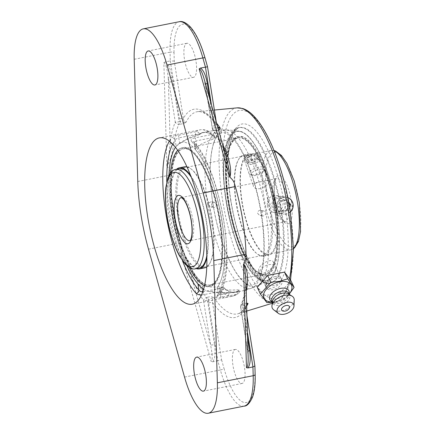 <?xml version="1.0" encoding="UTF-8"?>
<svg xmlns="http://www.w3.org/2000/svg" width="435" height="435" viewBox="0 0 435 435"><rect width="100%" height="100%" fill="white"/><g stroke="black" fill="none" stroke-linecap="round" stroke-linejoin="round"><path stroke-width="0.33" stroke-dasharray="2.17 1.63" d="M218.017 128.194L215.597 127.787A3.083 1.011 -94.5 0 0 216.217 130.489L218.528 129.989M211.415 104.764L214.624 125.03L215.597 127.787L214.341 127.885A3.083 1.011 -94.5 0 0 214.961 130.587L216.217 130.489M222.492 144.061A103.737 32.919 -101.2 0 0 214.961 130.587A3.083 2.284 -32.9 0 1 212.775 129.739A3.083 2.284 -32.9 0 1 212.498 128.629A106.803 33.892 78.8 0 1 224.542 151.967A3.083 1.593 157.1 0 0 224.574 152.598L224.574 152.598A3.083 1.593 157.1 0 0 225.031 153.071M205.57 84.031A3.083 0.359 -9 0 0 205.298 84.227A3.083 0.359 -9 0 0 205.478 84.314L226.314 157.633L224.574 152.598C220.795 143.67 216.864 136.052 212.775 129.739A3.083 3.083 0 0 1 212.318 128.542A3.083 0.359 -9 0 0 212.498 128.629L205.478 84.314L204.194 79.132M166.866 165.778L163.854 62.711C165.686 63.314 167.16 68.344 168.269 77.805A3.083 0.359 -9 0 0 172.162 77.414L179.182 121.735A3.083 0.359 -9 0 1 175.289 122.121L168.269 77.805L170.161 142.452A3.083 2.142 7.6 0 0 173.842 144.012C172.396 150.483 171.548 158.916 167.094 166.273L166.866 165.778C167.981 166.186 167.97 162.255 168.35 160.716L170.161 142.452A106.803 33.892 78.8 0 1 175.289 122.121A3.083 2.659 23.5 0 0 178.823 124.263A3.083 1.011 -94.5 0 0 179.182 121.735L180.443 121.631A3.083 1.011 85.5 0 1 180.085 124.165L178.823 124.263A103.737 32.919 -101.2 0 0 173.842 144.012M163.854 62.711L165.3 61.911L170.292 60.916L170.036 52.167A3.083 1.37 178.3 0 1 174.033 52.847L174.272 61.09L183.363 118.494A3.083 0.359 -9 0 0 179.47 118.88L180.443 121.631C181.509 122.039 183.407 122.208 186.126 122.153C184.614 123.274 182.597 123.942 180.085 124.165M166.871 166.05C168.856 168.019 169.878 170.172 169.944 172.505A104.003 33 -101.2 0 0 173.434 208.593A104.003 33 -101.2 0 0 181.504 245.487C182.194 247.928 181.928 250.571 180.71 253.404M246.123 256.791A104.003 33 -101.2 0 0 234.563 183.809M246.58 303.026L242.425 304A3.083 0.93 -107.9 0 0 242.616 306.425L246.612 304.185M207.5 297.29C209.936 296.534 212.068 296.632 213.911 297.583C211.301 298.328 209.556 299.095 208.675 299.884A3.083 0.93 -107.9 0 0 207.5 297.29L206.293 297.676A3.083 2.284 147.1 0 0 203.569 300.667A106.803 33.892 78.8 0 1 191.52 277.329A3.083 1.593 -22.9 0 1 194.592 275.012A103.737 32.919 -101.2 0 0 206.293 297.676A3.083 0.93 -107.9 0 1 207.462 300.275A3.083 0.359 171 0 1 203.569 300.667L210.589 344.982C212.514 354.715 212.715 360.24 211.187 361.55L180.84 253.088C187.447 259.162 191.014 268.074 194.592 275.012M274.496 276.725C277.786 275.942 279.966 276.497 281.037 278.384C284.18 283.886 267.732 292.195 265.872 286.877L265.698 284.887C266.796 281.195 269.733 278.471 274.496 276.725M214.624 125.03A3.083 0.359 -9 0 0 216.646 124.372A3.083 0.359 -9 0 0 216.467 124.285A106.14 33.68 78.8 0 0 183.363 118.494C183.521 120.702 184.445 121.925 186.126 122.153L186.126 122.153A103.073 32.707 -101.2 0 1 198.039 111.599C203.575 111.164 210.04 116.08 217.424 126.351L216.467 124.285L207.528 66.789M208.604 302.842A3.083 0.359 171 0 1 212.498 302.45L221.589 359.854L217.788 360.805L208.604 302.842L208.675 299.884L207.462 300.275L214.482 344.591A3.083 0.359 171 0 1 210.589 344.982L191.52 277.329L185.201 261.538C183.88 259.162 182.319 253.567 180.786 253.692M246.058 285.088A3.083 2.142 7.6 0 0 245.721 285.86A3.083 2.142 7.6 0 0 245.721 285.866A3.083 2.142 7.6 0 0 245.905 286.844A106.803 33.892 78.8 0 1 240.778 307.175A3.083 2.659 -156.5 0 1 240.816 305.375A3.083 2.659 -156.5 0 1 242.425 304A103.737 32.919 -101.2 0 0 246.237 291.319M245.721 285.86L245.944 281.217L247.792 351.491A3.083 0.359 171 0 1 247.618 351.404L247.618 351.404A3.083 0.359 171 0 1 247.983 351.17M243.638 303.608A3.083 0.93 -107.9 0 0 243.828 306.033L243.763 308.991L247.428 332.144M195.516 149.732L194.255 142.772L194.423 141.94L196.082 140.913A3.083 0.979 -101.2 0 0 194.88 137.884L211.725 134.54A3.083 0.979 78.8 0 1 212.922 137.569L196.082 140.913L196.984 146.633L195.435 148.237L195.516 149.732A75.967 24.104 78.8 0 1 222.013 221.312A75.967 24.104 78.8 0 1 217.326 287.432L218.283 293.467A3.083 2.838 -139.1 0 1 217.745 296.056L217.745 296.056A3.083 2.838 -139.1 0 1 216.228 296.926A84.771 26.899 -101.2 0 0 222.073 222.394A84.771 26.899 -101.2 0 0 191.612 141.5A3.083 2.583 -42.2 0 1 193.977 142.196L193.977 142.196A3.083 2.583 -42.2 0 1 194.559 143.697A81.688 25.921 78.8 0 1 223.916 221.643A81.688 25.921 78.8 0 1 218.283 293.467L217.326 287.432C216.989 288.111 217.728 288.644 219.539 289.03L220.447 294.751L218.609 294.653L218.218 294.087L217.745 296.056C238.646 275.844 221.105 169.509 193.977 142.196L195.266 149.189M191.612 141.5C190.399 139.907 191.487 138.7 194.88 137.884M202.824 291.776L219.985 288.383A3.083 0.359 171 0 1 223.878 287.992L223.818 287.617L219.735 286.785L219.985 288.383A3.083 0.979 -101.2 0 0 221.181 291.412A84.771 26.899 -101.2 0 0 232.964 296.121A84.771 26.899 -101.2 0 0 237.01 294.18L220.17 297.529C216.75 298.182 215.439 297.986 216.228 296.926M179.057 135.111A3.083 0.979 -101.2 0 0 178.78 137.89L195.619 134.54A3.083 0.979 78.8 0 1 195.897 131.767L179.057 135.111C175.354 135.872 172.847 136.829 171.526 137.987A84.771 26.899 -101.2 0 0 169.318 141.152M203.624 289.28A75.967 24.104 78.8 0 0 208.365 291.385A75.967 24.104 78.8 0 0 208.555 291.417A75.967 24.104 78.8 0 0 222.024 221.312A75.967 24.104 78.8 0 0 184.946 142.359A75.967 24.104 78.8 0 0 179.008 143.615A75.967 24.104 78.8 0 0 175.441 147.367A75.967 24.104 78.8 0 1 176.164 146.35L179.682 143.61L178.78 137.89C176.936 138.303 175.745 139.108 175.207 140.309A3.083 2.838 40.9 0 0 171.526 137.987M201.525 295.033L221.181 291.412A3.083 2.686 132.4 0 0 223.878 287.992A81.688 25.921 78.8 0 0 239.13 290.662A3.083 2.887 51.5 0 1 238.184 293.641A3.083 3.083 0 0 0 239.304 290.749A3.083 0.359 -9 0 0 239.13 290.662L239.201 290.069L237.037 289.813A77.223 72.683 -80.1 0 1 219.539 289.03M202.645 288.574L202.237 286.007L197.974 284.044M196.984 146.633A77.223 72.683 -80.1 0 1 213.177 139.167L215.048 137.585L214.765 136.818A3.083 0.359 171 0 1 214.939 136.905A3.083 3.083 0 0 0 213.976 135.111A3.083 2.686 132.4 0 1 214.765 136.818A81.688 25.921 78.8 0 0 199.513 134.154A3.083 0.359 171 0 0 195.619 134.54L195.875 136.139L199.573 134.529L199.513 134.154A3.083 2.887 51.5 0 0 195.897 131.767A84.771 26.899 -101.2 0 1 199.942 129.831C204.624 129.032 209.3 130.794 213.976 135.111A3.083 2.686 132.4 0 0 211.725 134.54A84.771 26.899 -101.2 0 0 199.942 129.831L159.27 137.906M223.818 287.617A81.318 25.801 -101.2 0 0 231.958 292.184A81.318 25.801 -101.2 0 0 234.612 292.255A81.318 25.801 -101.2 0 0 239.071 290.281M202.237 286.007A77.223 72.683 99.9 0 0 219.735 286.785M186.914 265.801A75.967 24.104 78.8 0 1 168.97 175.446A75.967 24.104 78.8 0 0 186.925 265.812M195.875 136.139A77.223 72.683 99.9 0 0 179.682 143.61M214.825 137.199A81.318 25.801 -101.2 0 0 202.944 132.773A81.318 25.801 -101.2 0 0 199.573 134.529M276.845 210.42A75.967 24.104 78.8 0 1 269.314 279.275A75.967 24.104 78.8 0 1 263.376 280.531A75.967 24.104 78.8 0 1 226.254 201.285A75.967 24.104 78.8 0 1 239.973 131.511A75.967 24.104 78.8 0 1 276.845 210.42A75.962 24.104 78.8 0 1 269.352 279.248A75.962 24.104 78.8 0 1 227.94 210.719A75.962 24.104 78.8 0 1 240 131.517A75.962 24.104 78.8 0 1 276.85 210.42M258.624 269.825L258.798 271.815C260.413 276.399 272.81 269.972 273.577 264.127L273.408 262.142C271.815 257.596 259.396 263.991 258.624 269.825M245.721 285.866C244.633 293.864 243.002 300.367 240.816 305.375A3.083 3.083 0 0 0 240.599 307.088A3.083 0.359 171 0 0 240.778 307.175L247.792 351.491L248.157 357.075L247.618 351.404L240.599 307.088A3.083 0.359 171 0 1 242.616 306.425L247.597 337.864M184.532 377.074L220.366 369.962L217.788 360.805L212.797 361.795L211.187 361.55M169.944 172.505L170.02 175.104A96.423 30.597 -101.2 0 0 180.737 242.763L181.504 245.487M246.814 311.052L238.173 313.695A103.073 32.707 -101.2 0 1 213.911 297.583L213.911 297.583C212.41 298.497 211.937 300.117 212.498 302.45A106.14 33.68 78.8 0 0 245.606 308.241A3.083 0.359 171 0 1 245.78 308.328A3.083 0.359 171 0 1 243.763 308.991M255.149 374.366A3.083 1.37 -1.7 0 0 254.937 373.882L254.899 365.911M254.698 365.645L245.606 308.241L245.71 306.822L246.629 304.658M236.036 349.435A17.335 5.503 -101.2 0 0 235.351 349.441A17.335 5.503 -101.2 0 0 233.138 366.477A17.335 5.503 -101.2 0 0 241.425 383.452A17.335 5.503 -101.2 0 0 242.105 383.447A17.335 5.503 -101.2 0 0 244.318 366.411A17.335 5.503 -101.2 0 0 236.036 349.435M217.549 126.52L216.641 124.372M174.272 61.09L170.292 60.916L179.47 118.88M187.545 43.282A17.335 5.503 -101.2 0 0 186.86 43.282A17.335 5.503 -101.2 0 0 184.647 60.318A17.335 5.503 -101.2 0 0 192.933 77.299A17.335 5.503 -101.2 0 0 193.613 77.294A17.335 5.503 -101.2 0 0 195.832 60.258A17.335 5.503 -101.2 0 0 187.545 43.282M275.752 268.748A8.667 5.062 154.8 0 0 275.534 266.666A8.667 5.062 154.8 0 0 265.535 265.769A8.667 5.062 154.8 0 0 259.842 274.039A8.667 5.062 154.8 0 0 268.232 275.578A8.667 5.062 154.8 0 0 275.752 268.748M290.933 280.678L280.553 292.57L283.707 299.285L289.139 294.277M288.231 293.804A9.249 5.399 -25.2 0 1 289.618 295.294A9.249 5.399 -25.2 0 1 280.091 305.261A9.249 5.399 -25.2 0 1 272.875 303.157L272.451 302.249L275.665 301.743L283.707 299.285M280.553 292.57L263.73 295.914L266.878 302.624M263.73 295.914L257.275 287.361M290.069 292.826A15.198 8.874 -25.2 0 1 275.795 301.591A15.198 8.874 -25.2 0 1 270.684 301.923M266.041 285.621A8.667 5.062 154.8 0 0 266.258 287.704A8.667 5.062 154.8 0 0 274.648 289.242A8.667 5.062 154.8 0 0 282.168 282.418A8.667 5.062 154.8 0 0 281.951 280.336A8.667 5.062 154.8 0 0 273.561 278.797A8.667 5.062 154.8 0 0 266.041 285.621M289.155 308.279A4.236 2.474 -25.2 0 1 283.163 311.096M289.166 292.673A10.467 6.112 -25.2 0 1 287.872 295.99A10.467 6.112 -25.2 0 1 278.047 302.026A10.467 6.112 -25.2 0 1 274.523 302.26A10.467 6.112 -25.2 0 1 271.146 301.134M288.704 293.353A9.249 5.399 -25.2 0 1 289.009 295.055A9.249 5.399 -25.2 0 1 279.178 303.32A9.249 5.399 -25.2 0 1 273.082 302.532A9.249 5.399 -25.2 0 1 271.967 301.216M272.875 303.157A9.249 5.399 -25.2 0 1 272.609 301.14M294.229 300.101A11.892 6.944 -25.2 0 1 281.581 310.867A11.892 6.944 -25.2 0 1 273.631 309.774M240.452 185.299A50.639 16.068 78.8 0 1 249.092 154.865A50.639 16.068 78.8 0 1 277.454 223.775A50.639 16.068 78.8 0 1 268.814 254.209A50.639 16.068 78.8 0 1 240.452 185.299M277.775 224.112A51.52 16.351 78.8 0 1 268.988 255.073A51.52 16.351 78.8 0 1 240.131 184.962A51.52 16.351 78.8 0 1 248.918 154.001A51.52 16.351 78.8 0 1 277.775 224.112M234.351 186.512A50.639 16.068 78.8 0 1 242.991 156.078A50.639 16.068 78.8 0 1 271.353 224.987A50.639 16.068 78.8 0 1 262.713 255.421A50.639 16.068 78.8 0 1 234.351 186.512M226.064 179.47A69.839 22.163 78.8 0 1 249.037 142.696A69.839 22.163 78.8 0 1 277.095 232.535A69.839 22.163 78.8 0 1 254.122 269.303A69.839 22.163 78.8 0 1 226.064 179.47M225.743 179.133A70.72 22.441 78.8 0 1 237.804 136.633A70.72 22.441 78.8 0 1 277.416 232.866A70.72 22.441 78.8 0 1 265.355 275.366A70.72 22.441 78.8 0 1 225.743 179.133M278.237 232.703A70.72 22.441 78.8 0 1 266.171 275.203A70.72 22.441 78.8 0 1 226.564 178.97A70.72 22.441 78.8 0 1 238.625 136.47A70.72 22.441 78.8 0 1 278.237 232.703M272.44 225.172A51.52 16.351 78.8 0 1 263.648 256.133A51.52 16.351 78.8 0 1 234.791 186.022A51.52 16.351 78.8 0 1 243.578 155.061A51.52 16.351 78.8 0 1 272.44 225.172M185.614 167.47A50.639 16.068 -101.2 0 0 176.904 195.282A50.639 16.068 -101.2 0 0 205.342 266.813A50.639 16.068 -101.2 0 0 214.053 239A50.639 16.068 -101.2 0 0 185.614 167.47L179.514 168.682A50.639 16.068 -101.2 0 0 170.803 196.495A50.639 16.068 -101.2 0 0 199.241 268.025L290.623 249.875A50.639 16.068 78.8 0 1 263.914 197.262A50.639 16.068 78.8 0 1 270.896 150.537A50.639 16.068 78.8 0 1 274.142 150.869M206.832 255.677A50.639 16.068 -101.2 0 0 207.957 240.212A50.639 16.068 -101.2 0 0 191.248 177.192M206.875 257.574A51.52 16.351 -101.2 0 0 208.278 240.593A51.52 16.351 -101.2 0 0 190.563 175.425M176.561 169.269A51.52 16.351 -101.2 0 0 170.476 196.114A51.52 16.351 -101.2 0 0 196.288 268.607M171.129 186.74A69.839 22.163 -101.2 0 0 197.816 278.552A69.839 22.163 -101.2 0 0 222.372 247.036A69.839 22.163 -101.2 0 0 195.685 155.224A69.839 22.163 -101.2 0 0 171.129 186.74M170.808 186.359A70.72 22.441 -101.2 0 0 210.524 286.257A70.72 22.441 -101.2 0 0 222.693 247.417A70.72 22.441 -101.2 0 0 182.977 147.519A70.72 22.441 -101.2 0 0 170.808 186.359M204.542 285.686A70.72 22.441 -101.2 0 0 209.708 286.415A70.72 22.441 -101.2 0 0 221.872 247.58A70.72 22.441 -101.2 0 0 182.156 147.683A70.72 22.441 -101.2 0 0 177.665 150.331M170.428 173.048A70.72 22.441 -101.2 0 0 169.987 186.523A70.72 22.441 -101.2 0 0 189.176 267.454M206.783 266.959A51.52 16.351 -101.2 0 0 213.612 239.533A51.52 16.351 -101.2 0 0 186.892 166.779M184.679 166.757A51.52 16.351 -101.2 0 0 175.816 195.054A51.52 16.351 -101.2 0 0 204.749 267.829M274.828 198.365A8.526 8.026 -80.1 0 1 281.407 196.424A8.526 8.026 -80.1 0 1 287.725 202.525A8.526 8.026 -80.1 0 1 285.05 211.274A8.526 8.026 -80.1 0 1 278.471 213.215A8.526 8.026 -80.1 0 1 272.158 207.12A8.526 8.026 -80.1 0 1 274.828 198.365M275.29 199.578A6.791 6.394 99.9 0 0 277.117 211.116A6.791 6.394 99.9 0 0 285.681 203.466A6.791 6.394 99.9 0 0 275.29 199.578M290.406 212.035A8.526 8.026 -80.1 0 1 290.243 212.182A8.526 8.026 -80.1 0 1 283.663 214.123A8.526 8.026 -80.1 0 1 277.345 208.028A8.526 8.026 -80.1 0 1 280.02 199.273A8.526 8.026 -80.1 0 1 286.6 197.332A8.526 8.026 -80.1 0 1 287.856 197.664M287.002 209.975L288.987 204.319L285.387 199.768L279.797 200.878L277.813 206.538L281.418 211.084L287.002 209.975L288.731 210.279L283.147 211.388L279.542 206.837L281.527 201.182L287.116 200.073L288.72 202.096M289.688 207.555L288.731 210.279M287.116 200.073L285.387 199.768M281.527 201.182L279.797 200.878M279.542 206.837L277.813 206.538M283.147 211.388L281.418 211.084M269.325 181.814C267.933 184.674 264.866 186.952 260.119 188.649C256.492 189.035 254.247 188.257 253.393 186.321C251.452 182.238 269.705 179.666 269.521 180.797L269.325 181.814M267.416 205.592C268.123 209.327 270.113 211.573 273.376 212.329C283.375 214.607 287.66 196.963 276.312 195.532L273.452 195.554C268.906 197.033 266.894 200.383 267.416 205.592M244.856 159.808L244.747 161.07C245.677 165.42 259.407 161.004 260.712 156.66L260.875 155.551C260.592 153.098 246.433 156.252 244.856 159.808M276.937 207.256C276.763 200.562 279.83 197.229 286.127 197.251C289.764 198.083 291.988 200.366 292.798 204.107C292.69 210.752 289.487 214.063 283.185 214.042C279.759 213.248 277.677 210.986 276.937 207.256M228.446 292.554L221.034 292.695L226.118 292.885L228.446 292.554M208.06 204.716L210.736 206.924L211.649 206.924C212.845 206.462 213.319 205.646 213.068 204.472L212.856 203.123L211.633 201.796L210.839 201.813C208.882 202.705 207.957 203.672 208.06 204.716M211.562 205.331C211.562 203.297 212.525 202.28 214.45 202.286L216.407 204.368C216.516 205.951 215.847 206.962 214.406 207.408L213.552 207.419L211.562 205.331M266.019 213.047C266.182 214.063 265.268 215.031 263.278 215.956L262.474 215.977L261.272 214.694L261.043 213.248C260.755 212.177 261.228 211.377 262.474 210.844L263.371 210.844C265.04 211.497 265.926 212.231 266.019 213.047A79.801 25.322 78.8 0 1 256.693 286.154A79.801 25.322 78.8 0 1 251.876 286.698A79.801 25.322 78.8 0 1 212.927 203.759A79.801 25.322 78.8 0 1 225.651 129.978A79.801 25.322 78.8 0 1 266.019 213.047M257.699 213.4L259.657 215.483C262.735 216.184 263.735 210.752 260.554 210.355L259.7 210.366C258.259 210.806 257.591 211.823 257.699 213.4M219.816 220.926A69.35 22.006 78.8 0 1 210.257 284.909A69.35 22.006 78.8 0 1 173.685 212.851A69.35 22.006 78.8 0 1 183.244 148.868A69.35 22.006 78.8 0 1 219.816 220.926M207.789 204.667A80.703 25.605 78.8 0 1 220.018 130.07A80.703 25.605 78.8 0 1 261.478 214.063A80.703 25.605 78.8 0 1 251.501 288.204A80.703 25.605 78.8 0 1 247.172 288.541A80.703 25.605 78.8 0 1 207.789 204.667M228.511 201.965A69.35 22.006 78.8 0 1 238.075 137.982A69.35 22.006 78.8 0 1 274.648 210.034A69.35 22.006 78.8 0 1 265.084 274.023A69.35 22.006 78.8 0 1 228.511 201.965M254.698 168.416A8.526 3.159 161.1 0 0 249.048 173.636A8.526 3.159 161.1 0 0 250.125 174.598A8.526 3.159 161.1 0 0 259.526 173.337A8.526 3.159 161.1 0 0 264.915 169.536A8.526 3.159 161.1 0 0 265.176 168.111A8.526 3.159 161.1 0 0 254.698 168.416M255.709 170.438A6.791 2.518 -18.9 0 1 262.174 169.199A6.791 2.518 -18.9 0 1 263.849 171.33A6.791 2.518 -18.9 0 1 258.45 174.778A6.791 2.518 -18.9 0 1 252.066 175.365A6.791 2.518 -18.9 0 1 255.709 170.438M254.834 159.623A8.526 3.159 161.1 0 0 260.483 154.403A8.526 3.159 161.1 0 0 250 154.702A8.526 3.159 161.1 0 0 244.35 159.922A8.526 3.159 161.1 0 0 254.834 159.623M255.682 163.468L250.098 164.577L248.396 162.842L252.278 159.998L257.868 158.889L259.57 160.624L255.682 163.468L254.116 158.895L258.004 156.051L256.302 154.322L250.718 155.431L246.83 158.275L248.532 160.009L254.116 158.895M248.532 160.009L250.098 164.577M246.83 158.275L248.396 162.842M250.718 155.431L252.278 159.998M256.302 154.322L257.868 158.889M258.004 156.051L259.57 160.624M209.73 98.778L214.341 127.885A3.083 0.359 -9 0 0 212.318 128.542L204.178 79.088M216.608 123.181A103.073 32.707 -101.2 0 0 198.039 111.599L214.373 110.039M246.95 315.701L245.78 308.328L246.21 305.343C242.828 310.981 240.147 313.765 238.173 313.695A103.073 32.707 -101.2 0 0 246.667 306.093M289.498 278.775A99.12 31.45 78.8 0 1 275.714 302.211A99.12 31.45 78.8 0 1 222.459 199.469A99.12 31.45 78.8 0 1 237.124 107.869M165.3 61.911C168.388 63.999 170.672 69.165 172.162 77.414M220.17 297.529A3.083 0.979 -101.2 0 0 220.447 294.751L237.287 291.406A3.083 0.359 -9 0 0 239.304 290.749L239.201 290.069M203.047 291.124L203.145 291.727A3.083 0.979 -101.2 0 0 204.341 294.756M182.434 260.695A81.688 25.921 78.8 0 1 166.784 181.874M172.641 144.164A81.688 25.921 78.8 0 1 175.207 140.309L176.164 146.35M192.292 304.195L232.964 296.121L238.184 293.641A3.083 2.887 51.5 0 1 237.01 294.18A3.083 0.979 -101.2 0 0 237.287 291.406L237.037 289.813M215.048 137.585L214.939 136.905A3.083 0.359 171 0 1 212.922 137.569L213.177 139.167M276.916 210.437A76.179 24.175 -101.2 0 0 228.652 139.059A76.179 24.175 -101.2 0 0 249.152 268.509A76.179 24.175 -101.2 0 0 276.916 210.437M228.076 200.818A79.262 25.148 78.8 0 1 239 127.689A79.262 25.148 78.8 0 1 280.809 210.045A79.262 25.148 78.8 0 1 269.879 283.18A79.262 25.148 78.8 0 1 228.076 200.818M228.788 200.676A79.262 25.148 -101.2 0 0 270.597 283.038A79.262 25.148 -101.2 0 0 279.825 200.394A79.262 25.148 -101.2 0 0 239.718 127.542A79.262 25.148 -101.2 0 0 228.788 200.676M230.632 199.931A82.345 26.127 78.8 0 1 260.641 137.155A82.345 26.127 78.8 0 1 282.799 277.084A82.345 26.127 78.8 0 1 230.632 199.931M289.976 210.312A96.053 30.477 -101.2 0 0 229.125 120.316A96.053 30.477 -101.2 0 0 254.975 283.533A96.053 30.477 -101.2 0 0 289.976 210.312M214.482 344.591C215.613 352.91 215.053 358.647 212.797 361.795M148.487 249.168L180.737 242.763M244.138 406.121A52.842 16.769 78.8 0 1 242.056 406.132A52.842 16.769 78.8 0 1 220.366 369.962A3.083 0.707 164.3 0 0 224.02 368.478A49.759 15.79 -101.2 0 0 244.448 402.538A49.759 15.79 -101.2 0 0 254.937 373.882M221.589 359.854L224.02 368.478M205.048 57.991A3.083 0.707 -15.7 0 1 204.945 58.257A49.759 15.79 -101.2 0 0 184.522 24.191A49.759 15.79 -101.2 0 0 174.033 52.847M134.197 59.285L170.036 52.167A52.842 16.769 78.8 0 1 179.095 21.75M207.375 66.881L204.945 58.257M137.77 181.509L170.02 175.104M192.944 220.382A22.016 6.987 78.8 0 1 189.905 240.696A22.016 6.987 78.8 0 1 189.894 240.696L285.05 221.801A22.016 6.987 -101.2 0 0 288.084 201.487A22.016 6.987 -101.2 0 0 276.475 178.611A22.016 6.987 -101.2 0 0 273.436 198.925A22.016 6.987 -101.2 0 0 285.05 221.801L285.05 221.801C285.42 222.671 284.272 221.453 281.619 218.147C280.01 215.51 278.558 212.052 277.269 207.778C275.431 201.476 274.452 195.337 274.327 189.361C274.338 181.438 275.844 179.198 276.138 178.954L276.486 178.606L181.33 197.501A22.016 6.987 78.8 0 1 192.944 220.382M175.756 169.427A50.639 16.068 -101.2 0 0 168.775 216.151A50.639 16.068 -101.2 0 0 195.484 268.77M293.494 248.325A50.639 16.068 78.8 0 1 290.623 249.875L293.5 248.657M299.16 202.52A48.04 15.241 -101.2 0 0 268.727 157.513A48.04 15.241 -101.2 0 0 281.657 239.147A48.04 15.241 -101.2 0 0 299.16 202.52M291.368 201.16A24.621 7.814 78.8 0 1 282.397 219.925A24.621 7.814 78.8 0 1 275.774 178.094A24.621 7.814 78.8 0 1 291.368 201.16M290.536 280.151L287.617 289.297L280.7 299.443L275.714 302.211L272.305 303.255M234.612 292.255A81.481 81.481 0 0 0 269.314 279.275M239.973 131.511A81.481 81.481 0 0 0 202.944 132.773M239 127.689C235.199 127.787 231.491 131.604 227.869 139.146C226.309 143.055 225.156 147.742 224.411 153.218C222.334 169.764 223.476 189.149 227.831 211.367C232.29 232.997 238.543 250.897 246.58 265.056C249.413 269.934 252.327 273.903 255.323 276.954C261.538 282.462 266.394 284.539 269.879 283.18L270.597 283.038C269.956 283.761 267.721 283.049 263.887 280.896C259.57 277.813 255.046 271.875 250.299 263.083C241.425 245.911 234.927 224.89 230.811 200.018C227.249 176.501 227.086 157.399 230.327 142.718C234.041 128.102 238.82 127.787 239.718 127.542L239 127.689M216.646 124.372L216.266 121.969M281.037 278.384L273.408 262.142M265.872 286.877L258.798 271.815M186.86 43.282L148.161 50.971M193.613 77.294L154.914 84.977M235.351 349.441L196.647 357.124M242.105 383.447L203.401 391.136M259.842 274.039L266.258 287.704M275.534 266.666L281.951 280.336M274.523 302.26L272.364 302.069M273.082 302.532L272.326 301.988M289.193 294.386L289.618 295.294M289.009 295.055L289.068 294.125M287.872 295.99L289.106 294.207M262.713 255.421L268.814 254.209M242.991 156.078L249.092 154.865M265.355 275.366L266.171 275.203M237.804 136.633L238.625 136.47M263.648 256.133L268.988 255.073M243.578 155.061L248.918 154.001M205.342 266.813L199.241 268.025M182.977 147.519L182.156 147.683M210.524 286.257L209.708 286.415M278.471 213.215L283.663 214.123M281.407 196.424L286.6 197.332M179.514 168.682L270.896 150.537L274.017 150.564M244.747 161.07L253.393 186.321M260.875 155.551L269.521 180.797M286.127 197.251L276.312 195.532M283.185 214.042L273.376 212.329M221.034 292.695A3.964 3.964 0 0 0 224.172 297.649A3.964 3.964 0 0 0 228.658 292.63M210.736 206.924L213.552 207.419M211.633 201.796L214.45 202.286M213.068 204.472C217.168 228.832 223.579 249.326 232.301 265.964C239.348 279.444 247.232 285.229 249.994 285.055L252.186 285.05C253.121 285.452 254.953 283.919 257.678 280.439C260.5 275.893 262.403 268.64 263.376 258.678C264.496 245.889 263.795 231.23 261.272 214.694M263.371 210.844L260.554 210.355M262.474 215.977L259.657 215.483M208.36 291.385A81.481 81.481 0 0 0 251.495 288.204M220.311 130.054A81.481 81.481 0 0 0 179.002 143.621M256.693 286.154A81.481 81.481 0 0 0 269.292 279.286M240.163 131.549A81.481 81.481 0 0 0 225.738 129.978M210.257 284.909L265.084 274.023M183.244 148.868L238.075 137.982M212.856 203.123C208.169 174.239 210.018 147.025 216.456 137.308C219.148 133.866 220.975 132.332 221.937 132.719C222.932 132.566 227.559 131.152 236.379 142.984C246.634 156.975 256.634 185.25 261.043 213.248M263.849 171.33L264.915 169.536M252.066 175.365L250.125 174.598M265.176 168.111L260.483 154.403M249.048 173.636L244.35 159.922"/><path stroke-width="0.65" d="M218.528 129.989L219.996 129.01L220.246 128.124L218.017 128.194M225.031 153.071A3.083 1.593 157.1 0 0 226.662 153.25A103.737 32.919 -101.2 0 0 222.492 144.061M216.266 121.969L207.528 66.789L200.459 68.061L199.143 68.882C200.54 69.018 202.221 72.422 204.178 79.088L226.494 158.275L229.441 171.406L230.082 176.327L229.99 176.996L229.544 176.746L229.914 177.262C231.942 169.465 229.169 160.417 226.662 153.25M229.626 177.029C232.23 179.106 233.872 181.368 234.563 183.809L235.33 186.533A96.423 30.597 -101.2 0 1 246.047 254.192L246.123 256.791C246.188 259.124 245.302 261.658 243.459 264.382M246.237 291.319A103.737 32.919 -101.2 0 0 247.412 284.256C247.787 277.998 247.836 269.716 243.665 264.078L243.464 264.654L243.714 264.257L244.089 264.784L244.807 268.341L245.938 281.102L248.157 357.075C248.276 363.568 247.716 367.118 246.476 367.722L247.955 367.945L252.942 366.955L253.197 375.704A3.083 1.37 -1.7 0 0 255.149 374.366L254.905 365.944L252.942 366.955L247.428 332.144M246.612 304.185L248.032 303.494L246.58 303.026M247.412 284.256A3.083 2.142 7.6 0 0 246.058 285.088M169.318 141.152A84.771 26.899 -101.2 0 0 165.681 212.525A84.771 26.899 -101.2 0 0 196.147 293.413A3.083 2.583 137.8 0 0 198.931 290.085C199.872 291.445 201.274 291.988 203.145 291.727M196.147 293.413L198.403 294.647L201.525 295.033M198.061 284.137L197.974 284.044A75.967 24.104 78.8 0 1 186.914 265.801A75.967 24.104 78.8 0 0 203.624 289.28M168.97 175.446A75.967 24.104 78.8 0 1 175.441 147.362A75.967 24.104 78.8 0 0 168.976 175.43M147.585 216.119A84.771 26.899 78.8 0 1 159.27 137.906A84.771 26.899 78.8 0 1 203.977 225.988A84.771 26.899 78.8 0 1 192.292 304.195A84.771 26.899 78.8 0 1 147.585 216.119M247.983 351.17A3.083 0.359 171 0 1 249.636 350.74L247.597 337.864M184.532 377.074L148.487 249.168A96.423 30.597 78.8 0 1 137.77 181.509L134.197 59.285A52.842 16.769 78.8 0 1 143.256 28.868A52.842 16.769 78.8 0 1 167.029 65.027L203.074 192.933A96.423 30.597 78.8 0 1 213.792 260.592L217.364 382.816A52.842 16.769 78.8 0 1 208.305 413.239A52.842 16.769 78.8 0 1 206.223 413.25A52.842 16.769 78.8 0 1 184.532 377.074M246.95 315.701L254.905 365.944M246.629 304.658L248.032 303.548A103.073 32.707 -101.2 0 1 246.667 306.093M216.608 123.181A103.073 32.707 -101.2 0 1 220.246 128.124L218.5 127.493L217.549 126.52M209.73 98.778L207.321 83.563A3.083 0.359 -9 0 0 205.57 84.031M154.229 84.983A17.335 5.503 78.8 0 1 145.942 68.007A17.335 5.503 78.8 0 1 148.161 50.971A17.335 5.503 78.8 0 1 156.932 66.903A17.335 5.503 78.8 0 1 154.914 84.977A17.335 5.503 78.8 0 1 154.229 84.983M202.721 391.141A17.335 5.503 78.8 0 1 194.434 374.16A17.335 5.503 78.8 0 1 196.647 357.124A17.335 5.503 78.8 0 1 205.423 373.056A17.335 5.503 78.8 0 1 203.401 391.136A17.335 5.503 78.8 0 1 202.721 391.141M289.139 294.277L294.087 287.388L287.633 278.835L279.591 281.298L270.809 282.174L260.429 294.071L266.878 302.624L272.451 302.254L271.967 301.216A9.249 5.399 -25.2 0 1 281.494 291.249A9.249 5.399 -25.2 0 1 288.704 293.353L289.193 294.386M260.429 294.071L257.275 287.361L267.655 275.464L284.485 272.125L290.933 280.678L294.087 287.388M284.485 272.125L287.633 278.835M267.655 275.464L270.809 282.174M272.364 302.069L270.684 301.923A15.198 8.874 -25.2 0 1 264.181 292.559A15.198 8.874 -25.2 0 1 279.607 281.76A15.198 8.874 -25.2 0 1 290.069 292.826L289.106 294.207M281.559 309.073A4.236 2.474 -25.2 0 1 286.562 305.441A4.236 2.474 -25.2 0 1 289.155 308.279A5.611 5.611 0 0 1 283.163 311.096A4.236 2.474 -25.2 0 1 281.559 309.073M272.326 301.988L271.146 301.134A10.467 6.112 -25.2 0 1 271.043 294.125A10.467 6.112 -25.2 0 1 280.667 288.372A10.467 6.112 -25.2 0 1 289.166 292.673L289.068 294.125M278.324 313.358L273.631 309.774A11.892 6.944 -25.2 0 1 271.967 305.566L272.609 301.14A9.249 5.399 -25.2 0 1 282.407 293.195A9.249 5.399 -25.2 0 1 288.231 293.804L292.054 296.137A11.892 6.944 -25.2 0 1 294.229 300.101L293.989 306.001A9.043 5.28 -25.2 0 1 284.37 314.19A9.043 5.28 -25.2 0 1 278.324 313.358A9.043 5.28 -25.2 0 1 278.362 307.3A9.043 5.28 -25.2 0 1 286.638 302.385A9.043 5.28 -25.2 0 1 293.989 306.001M271.967 305.566A11.892 6.944 -25.2 0 1 284.561 295.354A11.892 6.944 -25.2 0 1 292.054 296.137M195.484 268.77A50.639 16.068 -101.2 0 0 202.465 222.046A50.639 16.068 -101.2 0 0 175.756 169.427C172.766 169.699 170.15 172.537 167.915 177.937L165.86 187.441C164.783 197.746 165.561 209.588 168.193 222.97C170.863 235.955 174.593 246.89 179.383 255.769L185.054 263.98C189.1 268.031 192.575 269.629 195.484 268.77L199.241 268.025A50.639 16.068 -101.2 0 0 206.832 255.677M191.248 177.192A50.639 16.068 -101.2 0 0 179.514 168.682L175.756 169.427M190.563 175.425A51.52 16.351 -101.2 0 0 179.345 167.818A51.52 16.351 -101.2 0 0 176.561 169.269M196.288 268.607A51.52 16.351 -101.2 0 0 199.415 268.884A51.52 16.351 -101.2 0 0 206.875 257.574M177.665 150.331A70.72 22.441 -101.2 0 0 170.428 173.048M189.176 267.454A70.72 22.441 -101.2 0 0 204.542 285.686M186.892 166.779A51.52 16.351 -101.2 0 0 184.679 166.757L179.345 167.818M199.415 268.884L204.749 267.829A51.52 16.351 -101.2 0 0 206.783 266.959M287.856 197.664A8.526 8.026 -80.1 0 1 290.406 212.035M288.72 202.096L290.716 204.619L289.688 207.555M290.716 204.619L289.128 204.341M199.143 68.882L229.544 176.746M214.373 110.039L237.124 107.869A99.12 31.45 78.8 0 1 288.4 211.002A99.12 31.45 78.8 0 1 289.498 278.775M197.974 284.044L198.931 290.085A81.688 25.921 78.8 0 1 182.434 260.695M166.784 181.874A81.688 25.921 78.8 0 1 172.641 144.164M203.047 291.124L202.645 288.574M247.955 367.945C250.212 364.796 250.772 359.06 249.636 350.74M243.464 264.654L246.476 367.722M217.364 382.816L253.197 375.704A52.842 16.769 78.8 0 1 244.138 406.121C246.928 406.214 249.701 403.267 252.469 397.28C254.535 391.484 255.427 383.844 255.149 374.366M213.792 260.592L246.047 254.192M167.029 65.027L202.868 57.915A3.083 0.707 -15.7 0 1 205.048 57.991C201.019 43.87 196.076 33.468 190.22 26.796C185.886 22.495 182.178 20.815 179.095 21.75A52.842 16.769 78.8 0 1 202.868 57.915L205.445 67.072L211.415 104.764M207.321 83.563C205.831 75.315 203.542 70.149 200.459 68.061M203.074 192.933L235.33 186.533M189.894 240.696A22.016 6.987 78.8 0 1 178.296 217.815A22.016 6.987 78.8 0 1 181.319 197.506L183.369 199.176C185.74 201.731 189.491 210.072 191.237 220.936C192.145 226.891 192.297 231.888 191.694 235.933C191.28 238.222 190.802 239.69 190.253 240.343L189.905 240.696M191.389 221.013A24.621 7.814 -101.2 0 0 175.789 197.947A24.621 7.814 -101.2 0 0 182.417 239.777A24.621 7.814 -101.2 0 0 191.389 221.013M199.181 222.377A48.04 15.241 78.8 0 1 181.672 258.999A48.04 15.241 78.8 0 1 168.742 177.366A48.04 15.241 78.8 0 1 199.181 222.377M274.142 150.869A50.639 16.068 78.8 0 1 297.605 203.15A50.639 16.068 78.8 0 1 293.494 248.325M272.305 303.255L246.814 311.052M237.124 107.869L242.746 108.505C246.215 109.636 249.603 111.838 252.904 115.112C256.748 118.891 260.5 123.91 264.17 130.174C275.48 149.303 285.403 180.041 290.15 210.399L293.5 249.027L290.536 280.151M207.522 66.789L205.048 57.991M143.256 28.868L179.095 21.75M208.305 413.239L244.138 406.121M274.017 150.564L275.491 151.005L281.391 155.404L286.921 163.402L294.294 181.156L299.313 202.596L300.558 231.502L298.453 241.403L294.658 247.716L293.5 248.657"/></g></svg>
